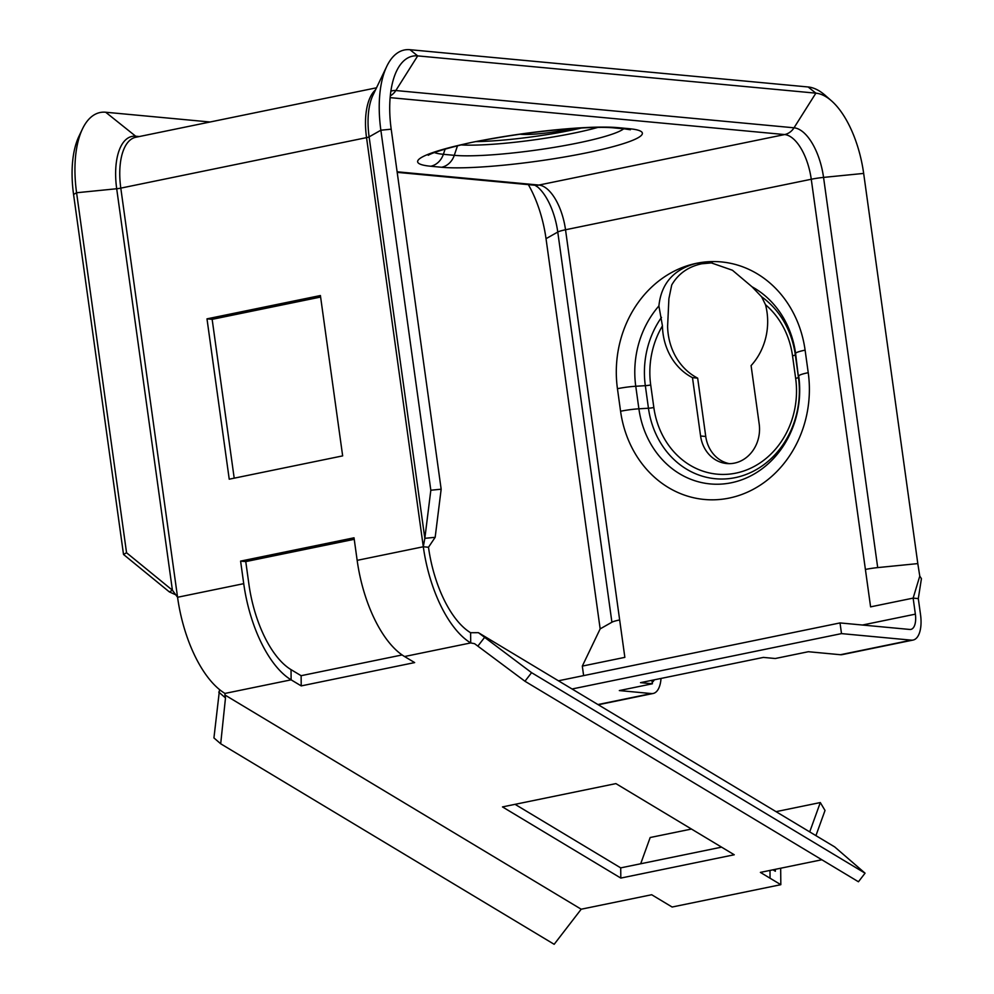 <?xml version="1.0" encoding="UTF-8"?>
<svg xmlns="http://www.w3.org/2000/svg" width="994" height="994" viewBox="0 0 994 994"><rect width="100%" height="100%" fill="white"/><g stroke="black" fill="none" stroke-linecap="round" stroke-linejoin="round"><path stroke-width="1.49" d="M428.228 155.275L429.048 154.815C432.402 153.014 439.721 150.566 451.003 147.51L464.484 144.031A59.814 7.393 -7.9 0 1 473.02 142.142A59.814 7.393 -7.9 0 1 482.425 140.34L498.69 137.582C543.022 129.903 595.257 125.84 614.13 127.915A18.488 16.239 95.3 0 0 618.38 127.679A107.961 13.344 172.1 0 0 482.425 140.34M661.495 317.397A86.292 75.817 -84.7 0 0 645.33 385.672L635.762 386.256A91.945 80.787 95.3 0 1 658.898 305.966L662.439 325.895A59.814 52.558 -84.7 0 0 692.483 377.658L697.664 378.142A59.814 52.558 -84.7 0 1 667.608 326.38L668.9 298.647L671.72 284.98C678.256 273.735 688.258 266.665 701.714 263.783L712.276 262.838M658.898 305.966C661.184 283.489 673.733 269.262 696.545 263.298L710.288 262.54L732.429 270.244L752.06 286.819L761.628 296.821L765.504 304.711A81.583 71.68 95.3 0 1 792.529 355.815A5.442 0.671 172.1 0 0 795.324 354.858L795.585 353.404A18.488 2.286 -7.9 0 1 805.103 350.137A107.961 94.852 -84.7 0 0 696.545 263.298A107.961 94.852 -84.7 0 0 617.448 388.704L620.579 411.255A107.961 94.852 -84.7 0 0 729.124 498.093A107.961 94.852 -84.7 0 0 808.234 372.688A18.488 2.286 172.1 0 0 798.716 375.968A91.945 80.787 95.3 0 1 731.336 482.761A91.945 80.787 95.3 0 1 638.894 408.807L635.762 386.256A18.488 2.286 172.1 0 0 617.448 388.704M520.297 134.227L520.906 134.289A33.709 4.162 172.1 0 0 571.314 128.648M697.664 378.142L705.752 436.478A33.709 29.621 -84.7 0 0 729.335 463.651M692.483 377.658L700.584 435.993A33.709 29.621 -84.7 0 0 726.738 463.539A33.709 29.621 -84.7 0 0 759.18 423.941L751.091 365.606A59.814 52.558 -84.7 0 0 765.504 304.711M913.076 640.061A27.186 12.537 -101.6 0 1 911.312 640.148L840.427 654.723A27.186 12.537 -101.6 0 0 842.191 654.624L913.076 640.061A27.186 12.537 -101.6 0 0 920.531 614.64L918.307 598.599L921.426 578.657L919.773 576.098L917.81 563.598L863.662 173.416L823.554 177.404L877.702 567.599A16.314 2.013 172.1 0 0 865.401 569.45L811.266 179.255L565.524 229.763L619.66 619.945A16.314 2.013 172.1 0 0 611.906 622.219L600.165 628.879L546.029 238.684A78.116 36.032 -101.6 0 0 528.348 184.635M583.627 675.609L582.31 666.104L624.853 657.357L619.66 619.945M558.429 680.791L840.017 622.927L909.833 629.463A16.314 7.53 -101.6 0 0 910.889 629.401A16.314 7.53 -101.6 0 0 915.362 614.155L913.138 598.115L870.595 606.862L865.401 569.45M769.99 870.421L770.064 878.224L760.385 872.397L821.852 859.76M342.657 455.886L229.229 479.195L206.988 318.85L320.403 295.541L342.657 455.886M375.546 89.833A54.384 25.086 78.4 0 0 366.537 137.632L120.796 188.127L177.566 597.27A97.884 45.152 -101.6 0 0 224.967 693.427L291.118 679.834A97.884 45.152 78.4 0 1 243.729 583.664L240.598 561.113L354.026 537.804L357.157 560.355A97.884 45.152 -101.6 0 0 404.546 656.525L470.709 642.932L470.609 632.731L478.412 632.681L531.579 672.665L865.066 873.179L834.687 846.913L478.412 632.681M234.199 478.176L212.157 319.335L320.615 297.044M354.237 539.307L245.767 561.598L248.898 584.149A87.012 40.133 78.4 0 0 291.031 669.633L301.12 675.696L402.123 654.947M840.427 654.723L808.358 651.716L775.283 658.513L763.392 657.407L640.509 682.654L652.399 683.773L619.324 690.569L651.381 693.563A27.186 12.537 78.4 0 0 653.145 693.477A27.186 12.537 78.4 0 0 661.022 678.442M840.017 622.927L841.508 633.613L911.312 640.148M841.508 633.613L572.059 688.991M652.201 682.306A16.314 7.53 78.4 0 0 654.251 679.834M652.399 683.773L651.927 680.306M212.157 319.335L206.988 318.85M390.133 97.636L784.639 134.563A43.5 20.066 78.4 0 1 811.266 179.255A16.314 2.013 -7.9 0 1 823.554 177.404A48.284 22.266 -101.6 0 0 794.02 127.804L815.875 93.163L417.691 55.888L395.836 90.529L794.02 127.804A16.314 14.338 95.3 0 1 784.639 134.563L538.897 185.058L397.115 171.788M863.662 173.416A78.116 36.032 -101.6 0 0 831.444 100.804A78.116 36.032 -101.6 0 0 815.875 93.163L808.134 86.975L409.963 49.7A85.795 39.574 -101.6 0 0 386.753 66.387A85.795 39.574 -101.6 0 0 380.864 130.214L430.824 490.228L441.162 489.197L391.201 129.183A78.116 36.032 -101.6 0 1 396.569 71.071A78.116 36.032 -101.6 0 1 417.691 55.888L409.963 49.7M243.729 583.664L177.566 597.27L172.409 590.212L126.549 552.751L76.588 192.749A85.795 39.574 -101.6 0 1 82.477 128.909A85.795 39.574 -101.6 0 1 105.687 112.235L210.082 122.001M877.702 567.599L917.81 563.598M240.598 561.113L245.767 561.598M428.489 547.247L435.173 537.307L424.836 538.338L423.307 546.762L428.489 547.247A87.012 40.133 78.4 0 0 470.609 632.731M435.173 537.307L441.162 489.197M531.579 672.665L524.956 681.25L474.585 643.69L470.709 642.932A97.884 45.152 78.4 0 1 423.307 546.762L366.537 137.632A5.442 0.671 172.1 0 0 369.122 136.874L424.836 538.338L430.824 490.228M73.568 194.464L76.588 192.749L116.696 188.748L172.409 590.212L169.378 591.927L123.517 554.466L73.568 194.464A78.116 36.032 -101.6 0 1 78.924 136.352L82.477 128.909M175.801 594.81L169.378 591.927M126.549 552.751L123.517 554.466M220.693 743.773L225.489 697.925L224.93 694.992L581.204 909.212L554.167 944.3L220.693 743.773L213.934 737.933L219.537 689.587M865.066 873.179L858.443 881.765L524.956 681.25M770.064 878.224L780.824 884.685L672.13 907.025L651.679 894.737L581.204 909.212M477.915 646.05L484.538 637.465M218.742 692.085L225.489 697.925M224.93 694.992L224.967 693.576M291.031 669.633L291.118 679.834L301.219 685.897L414.647 662.588L404.546 656.525M301.219 685.897L301.12 675.696M615.907 783.607L502.479 806.917L620.815 878.075L734.243 854.765L615.907 783.607M515.054 804.332L620.716 867.874L721.569 847.149M620.716 867.874L620.815 878.075M772.959 869.812L775.357 871.253L775.332 869.328M582.31 666.104L600.165 628.879M919.773 576.098L913.138 598.115L918.307 598.599M808.134 86.975A85.795 39.574 -101.6 0 1 825.244 95.374L831.444 100.804M780.675 868.222L780.824 884.685M776.053 811.651L820.311 802.556L809.712 831.891M691.451 829.046L650.175 837.52L640.683 863.774M820.311 802.556L825.02 810.458L815.925 835.631M650.71 384.964A5.442 0.671 -7.9 0 1 645.33 385.672L648.448 408.236A5.442 0.671 172.1 0 0 653.841 407.515L650.71 384.964A81.583 71.68 95.3 0 1 662.439 325.895M792.529 355.815L795.647 378.366A81.583 71.68 95.3 0 1 735.871 473.132A81.583 71.68 95.3 0 1 653.841 407.515M620.579 411.255A18.488 2.286 -7.9 0 1 638.894 408.807L648.448 408.236A86.292 75.817 -84.7 0 0 735.225 477.642A86.292 75.817 -84.7 0 0 798.455 377.409L795.585 353.404A91.945 80.787 95.3 0 0 752.06 286.819M464.484 144.031A107.961 13.344 172.1 0 0 430.725 166.246L441.634 167.265A107.961 13.344 172.1 0 0 586.795 152.79A107.961 13.344 172.1 0 0 629.289 128.711L618.38 127.679M445.113 149.125L443.374 154.306A91.945 11.369 -7.9 0 1 434.44 152.542M430.725 166.246A18.488 16.239 -84.7 0 0 443.374 154.306L454.283 155.325A18.488 16.239 95.3 0 1 441.634 167.265M581.602 127.977A81.583 10.089 -7.9 0 1 475.679 141.608M795.647 378.366A5.442 0.671 -7.9 0 0 798.455 377.409L795.324 354.858A86.292 75.817 -84.7 0 0 761.628 296.821M915.362 614.155L862.457 625.027M808.234 372.688L805.103 350.137M423.307 546.762L357.157 560.355M651.381 693.563L597.941 704.547M376.515 87.795L135.706 137.284A54.384 25.086 78.4 0 0 120.796 188.127A5.442 0.671 172.1 0 1 116.696 188.748A55.975 25.819 -101.6 0 1 135.681 136.215A5.442 4.784 -84.7 0 0 137.122 136.998M534.971 185.244L537.853 187.158A48.284 22.266 -101.6 0 1 557.771 232.037A16.314 2.013 -7.9 0 1 565.524 229.763A43.5 20.066 78.4 0 0 538.897 185.058A16.314 14.338 95.3 0 1 535.157 185.269L397.202 172.36M390.294 95.859A16.314 14.338 -84.7 0 0 395.836 90.529A48.284 22.266 -101.6 0 0 390.853 91.262M139.247 136.551L135.681 136.215L105.687 112.235M546.029 238.684L557.771 232.037L611.906 622.219M391.201 129.183L380.864 130.214L369.122 136.874A55.975 25.819 -101.6 0 1 372.961 95.225L386.753 66.387M460.831 144.913A86.292 10.661 172.1 0 0 597.754 127.431M623.685 128.81A91.945 11.369 -7.9 0 1 548.402 148.292A91.945 11.369 -7.9 0 1 454.283 155.325L457.501 145.77M614.13 127.915L625.04 128.947A18.488 16.239 -84.7 0 0 629.289 128.711M705.752 436.478L700.584 435.993M598.276 704.758L653.145 693.477M625.04 128.947L630.407 129.754"/></g></svg>
